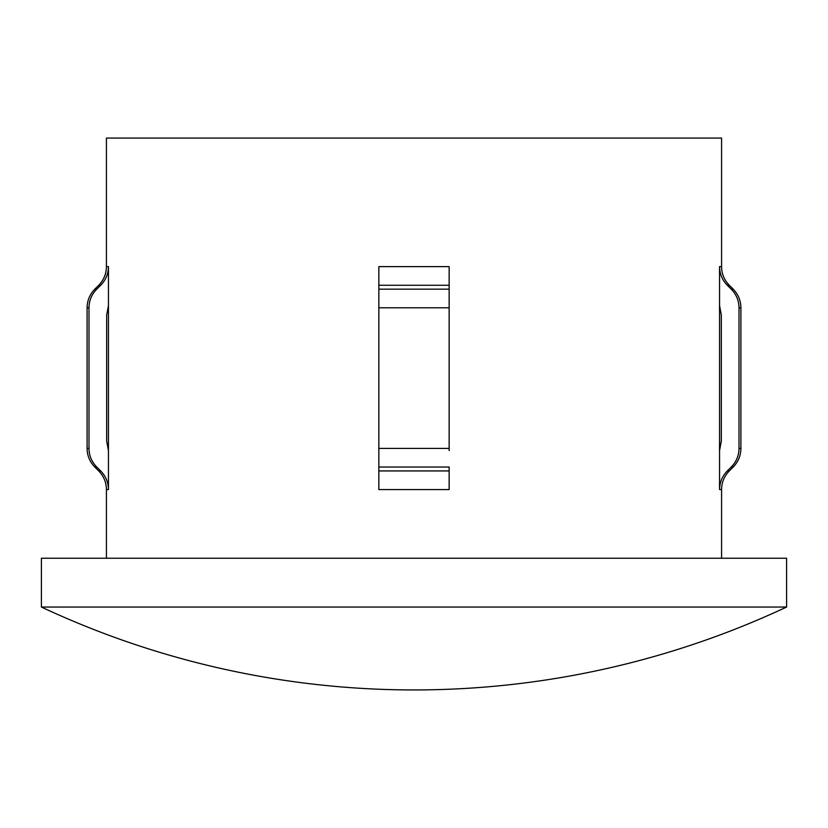 <?xml version="1.0" encoding="UTF-8"?>
<svg xmlns="http://www.w3.org/2000/svg" width="828" height="828" viewBox="0 0 828 828"><rect width="100%" height="100%" fill="white"/><g stroke="black" fill="none" stroke-linecap="round" stroke-linejoin="round"><path stroke-width="1.24" d="M414 607.038L786.6 607.038L786.6 558.238L41.4 558.238L41.4 607.038L414 607.038M739.011 448.403L740.905 448.403L740.905 307.799L739.011 307.799C738.907 300.585 736.32 294.364 731.238 289.158C736.32 294.364 738.907 300.585 739.011 307.799L739.011 448.403C738.886 455.669 736.299 461.879 731.238 467.044L727.326 470.935C722.264 476.11 719.667 482.331 719.553 489.576L719.553 266.626L721.571 266.626L721.571 138.069L106.429 138.069L106.429 266.626L108.447 266.626C108.333 273.871 105.746 280.081 100.674 285.267L96.762 289.158C91.68 294.364 89.093 300.574 88.989 307.799L88.989 448.403C89.103 455.648 91.691 461.858 96.762 467.044L100.674 470.935C105.746 476.11 108.333 482.331 108.447 489.576L108.447 450.587L106.677 441.117L106.677 315.075L108.447 305.615L108.447 266.626M378.851 489.576L449.149 489.576L449.149 470.935L378.851 470.935L378.851 489.576L378.851 285.267L449.149 285.267L449.149 266.626L449.149 450.587M449.149 489.576L449.149 467.044L378.851 467.044L378.851 450.587M719.553 305.615L721.323 315.075L721.323 441.117L719.553 450.587L721.323 441.117M740.905 307.799C740.801 300.564 738.224 294.344 733.184 289.158L731.238 289.158L727.326 285.267C722.264 280.102 719.677 273.892 719.553 266.626M378.851 266.626L378.851 285.267L378.851 266.626L449.149 266.626M449.149 448.403L378.851 448.403L378.851 307.799L449.149 307.799M108.447 450.587L108.447 305.615M719.553 489.576L721.571 489.576L721.571 558.238M378.851 289.158L449.149 289.158M727.326 470.935L729.292 470.935C724.252 476.121 721.674 482.341 721.571 489.576M731.238 467.044L733.184 467.044C738.224 461.848 740.801 455.638 740.905 448.403M727.326 285.267L729.292 285.267L733.184 289.158M106.429 558.238L106.429 489.576L108.447 489.576M106.429 489.576C106.326 482.341 103.748 476.121 98.708 470.935L100.674 470.935M98.708 470.935L94.816 467.044L96.762 467.044M94.816 467.044C89.776 461.848 87.199 455.638 87.095 448.403L88.989 448.403M87.095 448.403L87.095 307.799L88.989 307.799M100.674 285.267L98.708 285.267L94.816 289.158L96.762 289.158M41.4 607.038A878.777 878.777 0 0 0 786.6 607.038M729.292 470.935L733.184 467.044M721.571 266.626C721.674 273.861 724.252 280.071 729.292 285.267M94.816 289.158C89.776 294.344 87.199 300.564 87.095 307.799M98.708 285.267C103.748 280.071 106.326 273.861 106.429 266.626"/></g></svg>
